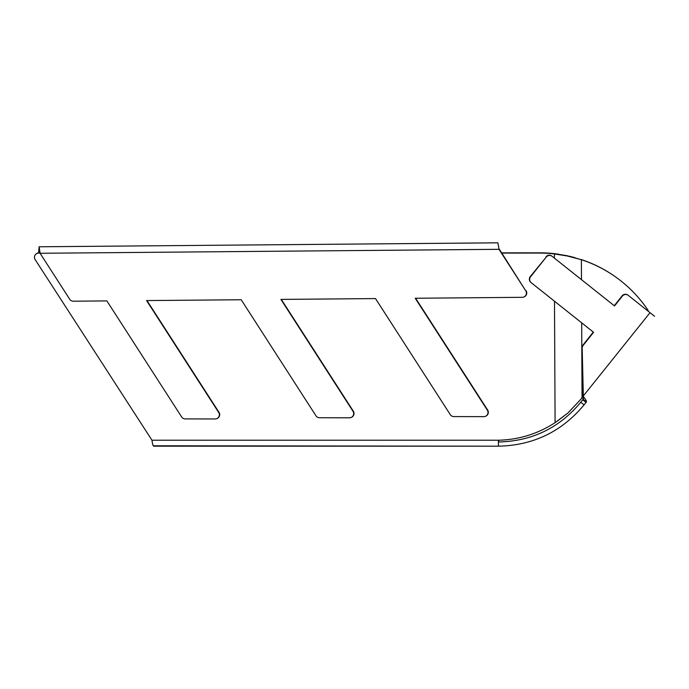 <?xml version="1.0" encoding="UTF-8"?>
<svg xmlns="http://www.w3.org/2000/svg" width="689" height="689" viewBox="0 0 689 689"><rect width="100%" height="100%" fill="white"/><g stroke="black" fill="none" stroke-linecap="round" stroke-linejoin="round"><path stroke-width="1.03" d="M218.697 412.487L219.016 412.358A4.212 4.194 67.7 0 1 217.087 418.524L216.768 418.654A4.212 4.194 -112.3 0 0 218.697 412.487L146.593 300.568L241.202 299.749L315.975 415.811A4.212 4.194 -112.3 0 0 319.498 417.741L349.495 417.81A4.212 4.194 -112.3 0 0 353.018 411.324L280.914 299.405L375.514 298.587L450.287 414.649A4.212 4.194 -112.3 0 0 453.818 416.578L483.807 416.647A4.212 4.194 -112.3 0 0 487.338 410.162L415.226 298.251L522.279 297.321A4.212 4.194 -112.3 0 0 525.759 290.836L499 249.315L498.509 246.068L499 249.315L40.091 253.276L39.118 246.783L39.195 250.994M40.091 253.276L69.727 299.276A4.212 4.194 -112.3 0 0 73.301 301.205L106.881 300.912L181.655 416.966A4.212 4.194 -112.3 0 0 185.186 418.903L215.175 418.972A4.212 4.194 -112.3 0 0 216.768 418.654M353.018 411.324L353.328 411.195A4.212 4.194 67.7 0 1 351.399 417.37L351.089 417.5M487.338 410.162L487.648 410.033A4.212 4.194 67.7 0 1 485.719 416.208L485.409 416.337M622.391 296.072L622.107 295.839A4.212 4.194 -51.5 0 1 628.006 295.159L628.299 295.392A4.212 4.194 128.5 0 0 622.391 296.072L614.536 305.95L552.182 256.36A4.212 4.194 128.5 0 0 546.274 257.04L530.556 276.806A4.212 4.194 128.5 0 0 531.219 282.714L593.573 332.305L583.092 345.482A4.212 4.194 128.5 0 0 582.179 348.203L583.342 396.537C585.633 399.344 586.666 401.136 586.417 401.92L584.074 404.865C561.802 431.658 533.252 445.43 498.423 446.179L153.725 446.179C153.018 445.861 152.441 443.88 151.976 440.228L152.148 441.408M582.179 348.203L581.886 347.979A4.212 4.194 -51.5 0 1 582.808 345.249L583.092 345.482M569.502 256.248L574.919 257.66M153.251 445.783L498.423 446.179L498.414 440.228C518.972 439.694 537.868 433.837 555.093 422.667L568.072 412.875L582.05 398.001L567.994 412.944L557.091 421.306M649.753 312.453L648.349 311.333A4.212 4.186 124.8 0 0 647.694 309.749A129.498 128.86 124.8 0 0 614.571 276.22A129.498 128.86 124.8 0 0 581.378 259.701L567.305 255.757L554.585 253.673A129.498 128.921 -127.2 0 0 539.797 252.829L501.678 252.854M581.473 279.656L581.378 259.701L567.305 255.998L554.266 253.914A129.498 128.921 -127.2 0 0 539.478 253.07L501.833 253.096M40.065 253.096L38.627 253.096A4.212 4.194 -127.2 0 0 35.13 259.572L151.976 440.228L498.414 440.228M622.107 295.839L614.244 305.727M39.092 246.826L38.627 253.096M39.91 251.976L38.937 251.037M36.422 253.707L36.422 253.707A4.212 4.194 52.8 0 1 38.946 252.854L40.031 252.854M558.658 254.215L555.291 253.759A129.498 128.921 52.8 0 0 554.585 253.673L554.283 258.031M584.074 404.865L580.784 402.247L582.73 399.801L586.029 402.419M583.368 398.767L582.73 399.801M580.784 402.247C559.365 428.007 531.917 441.253 498.423 441.976L498.423 446.179M498.698 440.219L498.612 440.951L498.698 440.219M581.68 322.857L582.05 398.001L583.135 396.623L583.411 398.406M614.571 276.22L614.235 275.979A129.498 128.86 124.8 0 0 581.034 259.469M152.338 442.553L152.536 443.561M152.76 444.465L152.992 445.189M581.705 397.76L583.135 396.623M581.886 347.979L583.127 399.301L586.417 401.92M583.049 396.304L650.037 312.685L654.55 316.268M650.037 312.685L628.299 295.392M531.219 282.714L530.926 282.481A4.212 4.194 -51.5 0 1 530.263 276.573L530.556 276.806M546.274 257.04L530.263 276.573M545.989 256.808A4.212 4.194 -51.5 0 1 551.889 256.127L552.182 256.36M593.281 332.081L582.808 345.249M38.928 248.531L38.627 252.863M39.118 246.783L497.854 242.821L498.509 246.068M525.759 290.836L499.318 249.185M487.648 410.033L415.622 298.242M353.328 411.195L281.301 299.405M219.016 412.358L146.99 300.568M526.077 290.706A4.212 4.194 67.7 0 1 524.148 296.881L523.829 297.011M554.499 301.231L555.093 422.667M40.014 252.734L38.946 252.734M498.509 441.976L498.612 440.951L498.509 441.976"/></g></svg>
